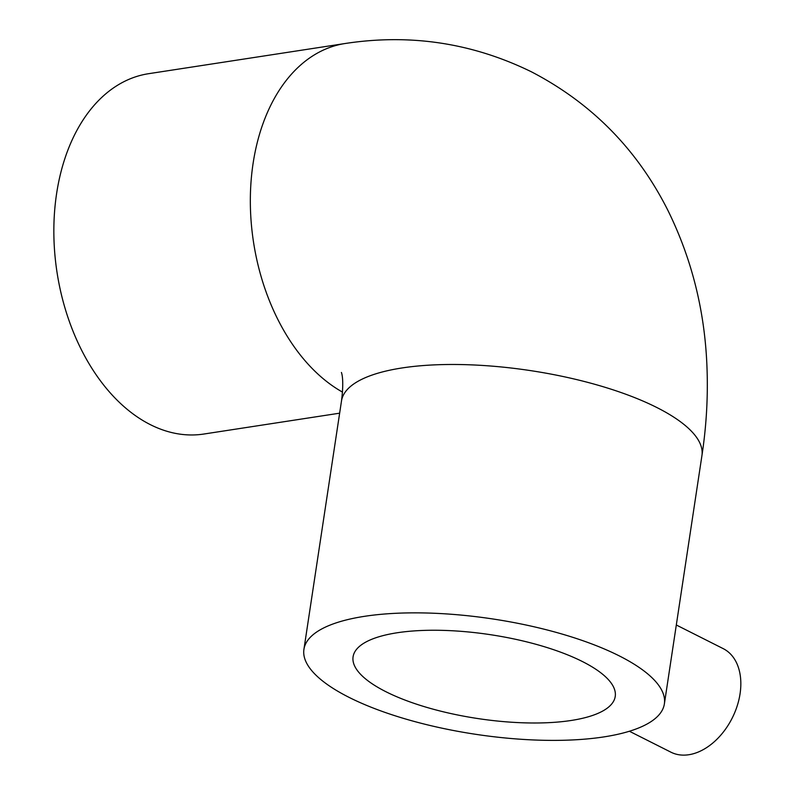 <?xml version="1.0" encoding="UTF-8"?>
<svg xmlns="http://www.w3.org/2000/svg" width="794" height="794" viewBox="0 0 794 794"><rect width="100%" height="100%" fill="white"/><g stroke="black" fill="none" stroke-linecap="round" stroke-linejoin="round"><path stroke-width="1.19" d="M629.384 731.244L670.97 752.206A58.002 39.333 -63.2 0 0 740.058 693.807A58.002 39.333 -63.2 0 0 723.175 648.619L676.309 624.997M571.154 720.476A132.568 42.4 -171.4 0 0 615.231 696.447A132.568 42.4 -171.4 0 0 540.903 645.691A132.568 42.4 -171.4 0 0 397.159 632.768A132.568 42.4 -171.4 0 0 353.082 656.797A132.568 42.4 -171.4 0 0 427.41 707.563A132.568 42.4 -171.4 0 0 571.154 720.476M339.643 413.178L203.899 434.03A182.273 120.609 -98.7 0 1 56.612 193.567A182.273 120.609 -98.7 0 1 148.557 73.703L345.053 43.521A182.273 120.609 -98.7 0 0 253.097 163.385A182.273 120.609 -98.7 0 0 342.502 392.107M603.777 736.921A182.273 58.299 8.6 0 1 406.121 719.156A182.273 58.299 8.6 0 1 303.923 649.363A182.273 58.299 8.6 0 1 364.535 616.323A182.273 58.299 8.6 0 1 562.182 634.088A182.273 58.299 8.6 0 1 664.38 703.881A182.273 58.299 8.6 0 1 603.777 736.921M341.47 372.505C341.013 371.85 344.527 377.339 341.489 400.99A182.273 58.299 8.6 0 1 402.092 367.95A182.273 58.299 8.6 0 1 656.807 407.501A182.273 58.299 8.6 0 1 701.946 455.498C706.352 426.457 708.049 397.576 707.037 368.863C705.151 312.102 692.001 259.052 667.575 209.735C636.848 149.034 591.47 103.061 531.434 71.817C472.42 42.955 410.29 33.517 345.053 43.521M303.923 649.363L341.489 400.99M664.38 703.881L701.946 455.498"/></g></svg>
